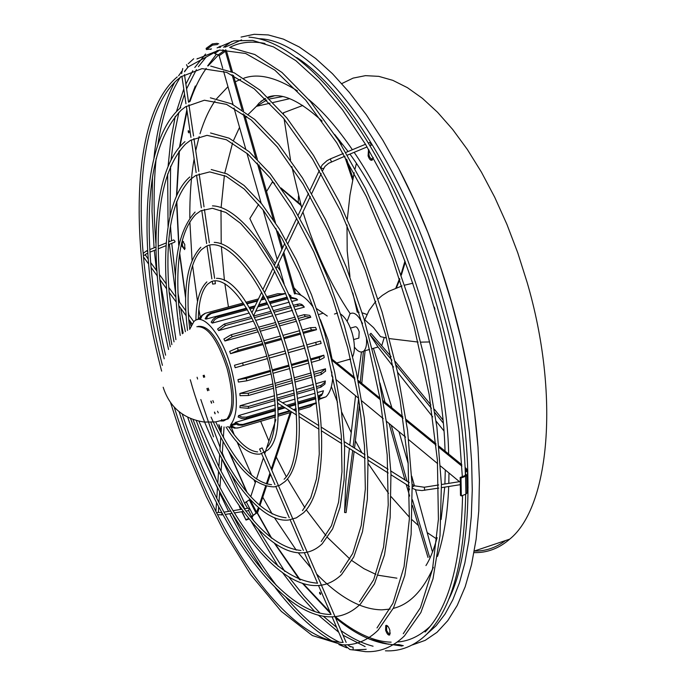 <?xml version="1.0" encoding="UTF-8"?>
<svg xmlns="http://www.w3.org/2000/svg" width="686" height="686" viewBox="0 0 686 686"><rect width="100%" height="100%" fill="white"/><g stroke="black" fill="none" stroke-linecap="round" stroke-linejoin="round"><path stroke-width="1.03" d="M248.606 510.598L253.571 520.631M231.671 475.432L244.722 503.455L247.612 508.275M219.897 450.127L220.326 450.951C242.492 493.225 264.41 515.495 286.096 517.759M178.677 304.507L178.772 305.596L186.095 315.697M169.073 291.276L169.168 292.347L176.156 301.994M198.94 421.213L219.22 467.62C246.471 520.039 273.723 547.66 300.965 550.481M159.709 278.37L163.868 312.653L170.257 346.824M217.736 483.047L218.182 483.947M377.008 627.939L392.958 603.243L404.071 566.636L409.353 519.105L408.119 462.638L400.11 400.032L385.592 334.708L365.321 270.404L340.488 210.799L312.593 159.135L283.267 117.906L254.137 88.751L226.646 72.364L202.036 68.626L181.181 76.695L177.854 79.319C147.559 105.215 135.965 174.964 143.391 255.921L143.468 256.907M174.244 407.175C185.897 444.348 199.78 479.085 215.867 511.379L216.39 512.425M150.98 266.348L151.074 267.403L157.231 275.892M182.227 414.018C192.149 444.013 203.656 472.079 216.742 498.199L217.145 499.022C250.99 566.473 294.628 614.056 330.258 614.45M188.641 318.235L188.727 319.324L192.046 323.895M216.081 422.593L221.467 433.681C238.539 465.931 255.226 482.935 271.545 484.676M397.408 641.993C408.865 641.239 419.738 636.059 430.045 626.481M448.653 599.504C477.636 542.549 472.843 414.121 442.178 309.232C413.89 204.334 351.481 92.053 296.686 57.547M264.968 43.432C251.496 40.851 239.774 42.18 229.776 47.411M467.449 483.527L466.849 480.492M366.959 314.488L362.191 312.833M359.112 312.276L357.269 312.156L352.81 292.999M347.125 321.34L349.937 313.879C353.873 311.487 358.066 314.72 362.525 323.569M386.467 337.984L380.55 336.655L373.561 327.634L364.798 319.822L369.077 310.458L375.825 301.291M384.237 337.503L381.75 345.633M198.108 326.399C208.93 325.164 219.117 339.124 228.678 368.262C235.041 393.181 234.921 409.988 228.327 418.674L222.367 420.569M334.468 314.051L337.555 312.988M340.805 314.162C345.555 317.558 349.388 324.041 352.304 333.593C354.902 343.394 355.048 351.035 352.741 356.497M350.443 328.122L354.696 326.93C356.326 326.21 357.818 327.831 359.19 331.784L358.838 338.095L357.921 338.352M243.942 304.095L210.328 313.185L207.326 315.097L205.114 318.776L206.109 319.093L246.488 308.168M249.052 307.474L255.192 305.81M258.759 304.841L266.931 302.629M269.487 301.943L287.16 297.158M289.741 296.455L291.07 296.095L289.038 294.414M246.789 308.674L216.304 317.009L213.269 319.084L211.168 322.154L212.248 323.097L249.275 313.03M255.698 311.29L269.246 307.602M271.793 306.908L289.252 302.166M291.824 301.463L297.587 299.902L296.927 299.147L290.418 298.067M251.239 316.692L224.348 324.024L217.573 329.048L218.68 330.558L253.417 321.048M255.929 320.362L272.788 315.749M275.326 315.054L292.502 310.346M295.066 309.652L304.327 307.114L302.972 305.922L300.82 305.347L293.968 306.814M299.062 320.525L310.801 317.284L309.729 315.363L304.155 314.651L297.604 316.452M256.504 327.762L231.173 334.734L223.902 339.021L224.939 340.985L258.228 331.801M260.723 331.106L277.067 326.596M279.588 325.901L296.498 321.228M303.341 333.37L316.538 329.692L315.629 327.445L310.492 327.685L302.26 329.983M261.872 341.216L237.399 348.025L229.681 351.378L230.582 353.676L263.072 344.612M265.551 343.918L281.56 339.45M284.073 338.747L300.794 334.082M189.696 329.357L193.846 321.648C202.824 311.727 222.032 334.802 231.028 367.55C238.256 395.865 238.128 414.944 230.633 424.788L235.152 423.468M266.717 356.145L234.492 365.252L235.187 367.705L267.42 358.606M321.125 343.454L307.482 347.279L321.125 343.454L320.791 342.254L320.439 341.053L306.805 344.852M283.086 253.717L294.543 293.908L295.623 293.608C301.24 294.097 307.156 298.727 313.373 307.491M320.396 319.659L328.131 340.179L332.093 359.224L354.713 377.626M217.102 51.09L217.11 50.455M215.327 283.747L212.643 284.098L215.327 283.747M371.263 145.183L370.097 142.345L368.425 143.04M331.441 161.802L330.266 158.955L326.973 160.696L322.351 164.846L321.099 166.801L321.254 168.216M424.763 490.301L424.265 487.24L414.301 485.799L412.2 487.206L412.226 488.192M277.676 402.27L277.71 402.914M390.977 473.966L390.986 474.42M365.081 649.41L366.204 649.273M262.061 447.907L259.582 449.021L262.061 447.907M245.871 511.044L248.769 510.573L249.087 508.643L248.066 508.197L244.225 508.832M174.604 242.184L175.067 241.343L173.687 239.929L168.602 241.978M196.908 58.962L197.885 58.421M390.3 633.015L389.708 634.078L388.722 633.873L386.655 630.58L386.587 626.181L388.036 626.472M373.201 157.531L372.507 158.981C369.823 158.783 368.614 156.151 368.879 151.083L369.162 150.466M185.211 248.16L184.019 248.572L182.459 245.571L182.253 242.072L182.587 241.506L183.556 241.704M474.017 552.616C487.12 552.95 499.022 548.466 509.707 539.153C549.46 507.16 560.213 395.385 527.157 282.503L517.793 252.902L506.911 224.339L494.726 197.276L481.452 172.177L467.329 149.437L452.623 129.388L437.574 112.29L422.43 98.347L407.441 87.679L392.821 80.348L378.783 76.36L365.492 75.649L353.11 78.11L341.774 83.598M298.496 195.956L298.247 202.19M434.941 309.163L434.349 307.088M319.599 593.39L319.616 592.258L320.542 593.373L320.525 594.513L319.599 593.39M188.238 132.021L188.281 130.606L189.044 131.515L188.993 132.93L188.238 132.021M478.082 448.292C474.772 401.644 466.026 353.256 451.851 303.109C437.925 254.729 420.552 210.508 399.732 170.428M241.06 37.078L254.18 34.3L268.346 34.943L283.421 39.136L299.259 46.974L315.68 58.507L332.47 73.719L349.431 92.524L366.307 114.776L382.848 140.253L398.806 168.653L413.915 199.6L427.935 232.657L440.618 267.343L451.765 303.118L461.275 339.767L468.881 376.357L474.472 412.312L477.996 447.075L479.42 480.123L478.777 510.976L476.127 539.23L471.565 564.561L465.211 586.693L457.228 605.429L447.778 620.65L437.033 632.295L425.191 640.364L412.432 644.917M402.065 646.075L382.488 643.176M182.373 240.717L184.783 244.482L184.68 249.567L181.773 245.94L181.387 244.079M181.79 242.372L182.236 245.828L184.645 249.584M373.218 157.548L372.275 160.052C370.714 160.833 369.308 159.426 368.073 155.842L368.528 149.385M368.716 149.702L368.631 155.705L372.044 160.215M385.618 630.194L385.738 625.538C387.17 624.937 388.55 626.515 389.88 630.271L389.759 634.936C388.319 635.528 386.947 633.95 385.618 630.194M386.321 625.289L386.115 630.022L389.682 635.004M358.049 380.344L379.993 398.189M383.251 400.838L402.845 416.779M406.061 419.386L435.97 443.722M439.006 446.192L461.832 464.756M465.262 471.222L466.369 470.09L465.159 468.795M461.901 466.146L439.143 447.606M436.107 445.145L406.266 420.835M403.068 418.228L383.491 402.296M380.25 399.646L358.349 381.81M355.022 379.109L331.947 360.313M465.348 473.417L466.772 475.269L465.58 476.281L461.009 478.039L460.177 477.473L464.756 475.715L465.391 474.815M465.099 467.415L467.741 470.193L465.322 472.645M331.87 371.966L331.784 376.1L332.959 377.068M336.251 379.787L358.615 398.283L353.076 447.221M361.814 400.924L383.234 418.64M386.364 421.23L405.606 437.136M408.702 439.7L437.642 463.633M440.575 466.051L459.457 481.666M466.986 489.187L468.006 487.583M467.037 492.677L465.871 494.177L461.309 495.952L460.486 495.378L460.177 477.473M461.009 478.039L461.309 495.952M332.813 376.948C332.118 386.578 329.829 393.207 325.953 396.825L319.556 399.261M291.198 412.32L271.802 470.244M270.464 474.223L267.163 484.084M266.4 486.383L259.951 505.633M233.429 75.323L243.547 110.832M244.688 114.845L257.379 159.384M258.914 164.777L275.455 222.813M278.027 231.842L282.615 247.963M283.815 252.174L295.623 293.608M219.571 50.095L214.649 53.577L218.294 54.811L219.134 55.703L222.736 68.343M223.567 71.275L233.051 104.572M234.037 108.019L245.665 148.828M246.926 153.252L261.169 203.245M263.047 209.856L277.178 259.437M278.37 263.63L284.184 284.047M218.705 43.827L216.939 43.355L212.326 43.904L206.126 48.372L206.366 49.555L211.202 48.998M281.886 249.507L275.858 228.352M273.405 219.743L257.25 163.019M255.749 157.771L243.221 113.79M242.098 109.863L232.074 74.671M231.148 71.413L225.411 51.296L222.83 49.804M225.66 49.735L226.517 51.064L232.485 72.004M220.472 47.445L220.052 46.176M212.326 43.904L212.557 45.096L217.488 44.547M219.297 47.574L219.048 46.751M206.366 49.555L212.557 45.096M205.26 69.861L206.1 68.428M207.644 65.925L216.442 54.177M223.55 47.248L231.611 41.503M218.517 54.914L208.115 65.933M206.263 68.428C199.926 77.269 194.498 88.297 189.988 101.519M187.046 111.038L179.921 146.632M179.398 150.783L176.774 195.373M176.782 201.281L178.892 244.645M179.689 253.134L185.64 296.961M188.187 311.178L188.933 315.054M190.194 321.34L191.085 325.644M203.33 375.456L203.845 377.283M207.112 388.447L207.789 390.694M211.031 401.096L211.674 403.111M214.624 412.08L215.19 413.744M219.074 424.917L221.226 430.894M223.396 436.75L224.133 438.697M229.441 452.297L247.183 492.599M257.37 512.794L271.75 538.304M275.009 543.629L300.322 579.996M303.169 583.546L330.035 612.152M334.905 616.371C355.408 633.187 374.162 641.779 391.14 642.165M259.128 508.086L257.739 512.236L253.34 515.323L251.908 517.501M325.327 369.668L325.567 370.38M331.347 386.612L337.521 402.296M341.559 411.832L351.198 432.54M355.417 440.824L361.908 452.777M368.09 463.35L388.533 493.363M391.166 496.733L409.422 517.218M412.037 519.756L418.349 525.493M427.275 532.653L436.759 539.042M474.292 551.098C485.594 551.218 496.004 547.711 505.539 540.551M269.89 357.912L285.788 353.427M288.3 352.724L304.944 348.025L288.291 352.69M227.984 418.992L226.483 419.429M236.207 424.197L231.105 425.689L235.692 428.021L238.685 427.79L275.378 416.977M318.784 400.667L319.993 397.614L318.407 398.077M315.86 398.823L298.281 403.977M295.76 404.723L288.849 406.747M285.127 407.836L277.976 409.936M275.455 410.674L235.504 422.387L234.835 423.211L238.068 425.02L242.218 425.243L275.42 415.493M318.115 396.131L322.334 393.704L323.483 390.797L317.541 392.529M314.994 393.275L297.621 398.343M295.109 399.08L282.521 402.759M278.808 403.84L277.779 404.14M275.283 404.869L238.574 415.596L238.153 416.985L241.558 418.486L245.236 418.657L275.446 409.885M316.529 386.647L320.979 385.352L325.121 382.128L325.37 380.979L315.989 383.697M313.442 384.434L296.343 389.399M293.831 390.128L277.067 394.99M274.58 395.711L240.074 405.726L239.937 407.604L248.341 408.307L275.009 400.547M325.027 382.882L325.344 381.27M325.524 371.049L325.49 368.819L313.674 372.224M311.127 372.952L294.277 377.797M291.764 378.518L275.48 383.208M273.002 383.92L239.877 393.447L240.031 395.685L248.469 395.488L273.663 388.216M311.418 362.362L319.702 360.004L324.212 357.595L323.809 355.185L310.578 358.95M308.031 359.678L291.344 364.429M288.832 365.141L272.856 369.694M270.387 370.397L237.973 379.624L238.411 382.059L246.737 380.824L271.133 373.861M350.589 359.198L347.39 359.901M199.849 319.084L201.658 315.534L204.9 313.442M281.972 293.84L277.813 293.694L266.888 296.635M264.324 297.33L262.043 297.938M258.468 298.907L245.828 302.312M243.23 303.015L205.466 313.21L202.199 315.56L200.672 318.776M246.531 303.392L257.773 300.365M261.349 299.396L264.89 298.444M267.446 297.75L285.522 293.351M285.633 293.608L267.703 298.256M265.139 298.95L261.04 300.056M257.464 301.025L246.84 303.889M244.259 304.584L211.322 313.493L207.901 315.86L206.109 319.093M249.352 307.98L254.875 306.488M258.442 305.519L267.18 303.152M269.735 302.457L287.383 297.681M289.964 296.987L296.378 298.702M287.846 298.77L270.241 303.538M267.694 304.232L257.773 306.916M254.214 307.885L249.961 309.034M247.406 309.729L217.942 317.729L214.804 319.59L212.248 323.097M253.76 316.006L270.91 311.333M273.448 310.638L290.77 305.913M293.334 305.21L299.645 303.889L301.771 304.43L303.178 305.656M291.404 307.517L274.134 312.233M271.596 312.927L254.566 317.575M252.036 318.261L225.454 325.524L218.68 330.558M259.008 327.076L275.523 322.531M278.044 321.837L295.04 317.155M310.801 317.284L305.227 316.58L298.333 318.476M295.769 319.179L278.825 323.852M276.295 324.547L259.874 329.083M257.37 329.769L232.22 336.697L224.939 340.985M264.35 340.53L280.428 336.054M282.949 335.351L299.705 330.695M316.538 329.692L311.401 329.94L302.998 332.281M300.442 332.993L283.712 337.658M281.2 338.361L265.173 342.829M262.687 343.523L238.308 350.314L230.582 353.676M269.195 355.442L285.093 350.966M287.606 350.263L304.25 345.572M285.779 353.401L269.89 357.886M267.411 358.581L235.187 367.705M237.973 379.624L246.3 378.389L270.618 371.46M273.097 370.757L289.089 366.204M291.593 365.484L308.297 360.733M310.844 360.004L319.282 357.595L323.809 355.185M308.872 363.091L292.15 367.868M289.646 368.579L273.611 373.158M239.877 393.447L248.315 393.25L273.337 386.038M275.815 385.326L292.176 380.61M294.68 379.89L311.573 375.028M314.119 374.29L321.099 372.284L325.49 368.819M325.593 371.032L321.211 374.496L314.557 376.417M312.019 377.146L295.083 382.033M292.579 382.762L276.141 387.504M240.074 405.726L248.486 406.429L274.863 398.763M277.358 398.034L294.294 393.112M296.806 392.383L313.982 387.384M325.173 382.839L324.847 384.16L320.782 387.221L316.838 388.37M314.291 389.108L297.055 394.124M294.543 394.862L277.744 399.749M238.574 415.596L241.987 417.097L246.248 417.157L275.42 408.633M277.933 407.896L282.915 406.438M286.637 405.349L295.546 402.742M298.067 402.005L315.569 396.877M322.909 392.812L321.588 395.393L318.295 397.331M315.749 398.077L298.204 403.222M295.683 403.96L288 406.206M284.278 407.304L277.959 409.148M235.504 422.387L239.328 424.36L242.895 424.42L275.438 414.876M277.967 414.13L289.646 410.7M293.376 409.602L296.155 408.779M298.684 408.041L316.186 402.811L314.891 403.874L298.736 408.633M316.46 403.059L314.891 403.874M296.206 409.379L294.045 410.014M290.307 411.111L277.959 414.747M277.916 416.231L291.893 412.115M295.632 411.017L296.326 410.811M298.856 410.065L310.029 406.772L313.682 404.234M237.793 427.987L234.252 428.124L230.239 425.895M227.426 426.769L232.417 427.481M200.715 316.838L197.182 319.71M366.35 337.126C367.07 344.055 366.195 348.711 363.734 351.095C361.05 353.067 357.929 351.729 354.379 347.073M393.541 367.07L377.917 346.85L369.771 334.434L370.937 333.31L391.123 356.591M372.309 348.951L372.738 348.522M275.24 263.527C264.007 246.137 255.544 231.148 249.85 218.551L258.639 204.308M260.088 201.95L260.577 201.169M266.537 191.505L272.316 182.142L273.954 182.836M327.273 316.04L316.658 308.691M312.705 305.622L310.887 304.138M301.171 295.366L293.968 287.794M280.471 271.004L277.11 266.271M272.316 182.142L274.692 183.822M281.74 189.053L301.068 205.517M300.794 204.531L280.96 187.93M318.698 314.574L322.995 313.219M354.139 451.465L346.096 512.613L344.586 512.485L345.838 481.066L349.406 448.473M363.434 351.335L360.304 382.171M352.673 450.539L344.586 512.485M365.106 350.7L361.779 383.371M359.575 404.097L354.542 448.138M349.774 445.137L355.562 395.762M357.732 378.758L361.453 352.012M389.056 423.451L404.937 479.9M406.241 484.41L409.653 496.098M412.397 505.453L428.004 557.478M379.967 383.011L385.043 402.296M391.234 425.251L407.012 481.203M408.324 485.722L409.533 489.881M412.415 499.725L429.565 557.049M373.39 348.334L391.92 407.887M398.986 431.666L408.196 463.616M411.754 476.238L414.455 485.885M415.519 489.727L432.24 551.167M369.771 334.434L391.963 360.15M395.925 364.875L431.443 408.324M434.933 412.672L443.19 422.996M395.119 361.325L430.911 404.946M434.427 409.31L442.89 419.866M443.868 430.825L436.125 421.178M432.712 416.908L397.546 372.224M378.063 299.027L382.274 295.443L388.739 291.327L402.013 285.925M404.723 285.136L412.895 283.215M429.668 341.954L421.024 342.134M418.1 342.057L389.537 338.61M349.963 276.75L347.202 250.887L346.987 224.957M347.33 218.894L349.98 195.03L354.19 172.752M355.134 168.645L356.386 163.508M404.963 261.006L401.078 274.237M399.569 278.576L395.839 288.069M396.422 287.846L399.827 279.331M401.361 275.06L405.332 262.001M352.998 178.283L346.627 159.178M341.354 144.926L339.579 140.364M337.692 138.049L338.798 140.836M344.638 156.297L352.621 180.144M283.515 113.987L283.378 112.813L302.818 105.447M350.194 313.674C330.978 285.29 315.217 251.402 302.929 212.008M301.694 207.729L291.799 166.526M290.53 159.958L284.124 118.944M251.702 516.275L256.101 513.188L249.267 499.854L249.893 499.262M256.101 513.188L258.442 507.503M249.267 499.854L244.885 502.941M240.94 509.372L239.423 506.148M241.712 505.333L242.707 504.982M249.095 518.959L246.008 520.065L242.107 511.67M246.111 519.534L248.778 518.573M246.008 520.065L241.764 511.722M240.597 509.424L239.32 506.182M275.866 419.678L264.719 453.84M263.407 457.871L256.504 479.025M255.715 481.426L250.75 496.664M259.265 505.042L265.576 486.16M266.34 483.87L269.958 473.048M271.287 469.061L290.161 412.629M386.604 626.181L387.153 625.992M260.989 101.254L265.576 98.81M268.269 97.678L274.126 95.929M228.447 306.994L224.837 283.601M224.442 280.531L221.346 246.48M221.209 243.77L220.995 210.225M221.106 207.609L224.373 175.47M224.811 172.898L232.588 142.945M233.506 140.501L239.543 127.347M245.545 117.846L246.686 116.337M248.332 114.288L256.41 106.339L266.82 100.019M227.966 86.71L216.665 98.681M215.07 100.911C209.179 109.408 204.154 120.35 200.003 133.761M199.172 136.565L195.716 150.611M194.129 158.929C191.12 176.422 189.679 196.05 189.816 217.822M189.868 221.75L192.063 260.2M192.577 265.431L197.525 301.66M198.829 309.206L200.278 317.009M231.482 427.635L234.226 434.804M237.124 442.101L251.745 475.355M254.146 480.337L255.303 482.695M262.772 497.196L272.213 514.011M274.391 517.656L296.232 550.112M298.264 552.762L310.964 567.982M316.623 574.045C339.853 597.695 361.625 609.631 381.93 609.845L390.154 609.091M396.911 578.178L378.235 575.237M375.885 574.396L363.957 568.694L351.892 560.599M349.971 559.099L327.556 537.498M325.97 535.672L306.273 509.818M304.927 507.812L287.477 478.914M286.285 476.719L276.235 457.013M268.895 441.055L260.68 421.307M385.412 650.817C400.504 651.563 414.164 646.126 426.392 634.516L436.185 625.683L445.043 614.09L452.854 599.727L459.491 582.671L464.842 563.009L468.812 540.868L471.308 516.447L472.26 489.967L471.634 461.678L469.396 431.914L465.537 400.993L460.1 369.3L453.137 337.212L444.717 305.133C402.528 153.801 316.529 39.865 258.965 38.699M241.583 39.908L224.991 47.223M393.601 644.66L398.849 644.591L403.325 645.68M196.831 326.725C207.609 325.841 217.719 339.827 227.152 368.691C233.523 393.618 233.411 410.425 226.826 419.112L223.645 420.947L220.755 420.981M187.758 67.142L186.506 64.656M353.136 649.976L353.093 647.172M221.638 515.04L222.05 513.085M216.647 512.931L218.268 512.305L218.32 511.645M269.564 98.947L282.606 96.58M369.222 639.018L388.842 644.308M466.18 469.627L466.188 470.347M465.871 494.177L465.58 476.281M467.432 470.647L467.603 481.769M467.629 483.433L467.706 488.492M219.134 55.703L225.411 51.296M218.294 54.811L224.571 50.404M448.627 454.012C447.726 375.165 411.206 235.255 354.148 152.326M352.39 149.728C337.589 128.222 323.063 111.509 308.811 99.573M297.424 90.886C275.986 77.286 258.142 73.05 243.882 78.187M240.675 79.293L235.272 81.806M393.267 608.405C409.508 604.443 422.868 590.757 433.363 567.348M437.497 556.415C443.945 536.778 447.684 513.471 448.704 486.503M448.807 483.356L448.978 472.997M145.286 255.141L143.331 255.226M147.653 251.582L146.495 250.905L143.168 253.4M216.493 502.701L215.893 511.55M221.741 512.682L218.482 512.373M438.748 488.089L421.984 490.559L416.316 489.958L412.5 488.363M323.818 168.113L323.578 168.627L321.28 168.25M344.895 156.185L328.62 163.294L325.001 166.415L322.634 170.591M284.064 293.84L283.009 293.557M210.885 313.005L211.88 313.322M291.044 297.904L289.998 297.072M217.419 316.623L218.508 317.558M298.264 305.647L297.124 304.181M224.348 324.024L225.454 325.524M305.227 316.58L304.155 314.651M231.173 334.734L232.22 336.697M311.401 329.94L310.492 327.685M237.399 348.025L238.308 350.314M316.349 344.775L315.663 342.357M242.57 362.945L243.273 365.398M319.702 360.004L319.282 357.595M246.3 378.389L246.737 380.824M321.211 374.496L321.099 372.284M248.315 393.25L248.469 395.488M320.782 387.221L320.979 385.352M248.486 406.429L248.341 408.307M318.476 397.28L318.956 395.891M246.823 417.011L246.394 418.4M314.48 404.003L315.217 403.179M243.461 424.274L242.793 425.097M256.753 512.536L250.013 499.391M253.014 514.989L246.188 501.646M373.064 646.212C362.611 643.502 351.952 638.323 341.079 630.674M336.637 627.424L323.346 616.242M320.036 613.121L304.241 596.348L288.772 576.909M284.819 571.455L258.408 529.446M225.085 459.869L222.298 452.949M220.137 447.443L210.902 422.302M185.383 331.707L180.65 308.185M179.569 302.192L177.948 292.648M175.462 276.115L171.757 243.341M171.543 240.795L170.497 225.908M170.025 216.15L170.608 166.201M171.097 159.881L174.141 135.013L178.875 112.315M179.972 108.251L184.543 94.093M186.583 88.871L196.393 69.68M198.408 66.653L206.117 57.109M182.339 333.782L178.772 305.562M178.703 304.781C175.445 259.943 181.138 229.81 195.784 214.401L200.784 210.782L212.394 208.287L225.883 212.446L240.649 223.422L255.972 240.966L271.099 264.41L285.256 292.75L297.673 324.624L307.714 358.426L314.857 392.418L318.75 424.857L319.264 454.106L316.495 478.785L310.749 497.822L302.492 510.607M169.099 291.533C164.863 236.078 171.997 198.683 190.494 179.338L195.621 175.556L209.727 171.903L226.174 176.311L244.267 189.079L263.141 209.976L281.869 238.299L299.448 272.839L314.943 311.933L327.496 353.556L336.432 395.513L341.311 435.601L341.988 471.745L338.567 502.212L331.449 525.716L321.211 541.528M169.159 292.322L175.908 339.63M190.536 418.546L203.348 451.877L217.736 483.055M159.727 278.619C154.444 212.334 163.071 167.47 185.606 144.026L190.459 140.356L207.009 135.331L226.389 139.738L247.818 154.024L270.301 178.077L292.708 211.134L313.845 251.822L332.538 298.178L347.716 347.759L358.546 397.863L364.48 445.771L365.329 488.981L361.256 525.382L352.741 553.448L340.496 572.347M218.148 483.87C250.947 547.445 284.004 580.545 317.326 583.169M352.921 647.241L349.148 646.109M339.664 642.293C321.725 633.547 303.787 618.523 285.848 597.206M276.544 585.604C260.8 564.93 246.034 541.005 232.237 513.84M216.879 481.349L193.015 419.506M171.869 344.629L159.855 279.502M155.876 243.178C153.432 212.643 153.518 184.405 156.159 158.466M157.952 144.274C162.17 116.097 169.759 93.562 180.718 76.661M184.645 71.207L188.358 66.842M148.528 263.896L143.494 256.95C146.77 292.236 153.081 328.371 162.419 365.355M216.364 512.365C253.683 587.01 302.123 640.767 342.46 642.43M151.074 267.386C153.673 295.898 158.509 325.173 165.592 355.194M151.006 266.588C144.643 189.756 154.744 137.569 181.327 110.026L185.537 106.776L204.377 100.233L226.534 104.392L251.153 119.896L277.118 146.735L303.135 184.174L327.788 230.685L349.654 284.013L367.464 341.311L380.198 399.372L387.196 454.947L388.233 505.059L383.525 547.257L373.656 579.781L359.473 601.708M198.323 318.304C198.769 301.497 201.873 290.135 207.618 284.21L211.185 281.706C225.986 275.052 250.098 304.936 264.196 347.956C278.533 391.02 278.396 436.69 266.468 448.104M229.141 427.464C239.251 443.036 248.744 451.174 257.61 451.885M188.667 318.518C186.3 284.175 190.597 261.203 201.53 249.593L206.014 246.411C225.231 235.821 260.131 275.223 280.557 336.423C301.386 397.46 301.471 462.896 284.124 479.257M188.727 319.29L189.739 329.203M270.018 103.2L256.41 106.339L258.956 103.226L265.148 98.398M393.498 644.617L398.849 644.591M200.809 247.252C187.046 261.778 182.622 289.509 187.535 330.455M197.096 377.24L197.611 379.041M211.082 417.122C231.474 463.213 252.517 486.468 274.22 486.888L279.888 485.165L285.067 481.521C303.461 464.619 304.164 405.486 286.542 346.636C268.929 287.683 236.979 242.715 214.221 242.381M206.872 281.886C199.626 288.84 195.982 301.608 195.922 320.182M204.188 375.208L204.702 377.034M208.201 388.139L208.973 390.36M212.84 400.573L213.646 402.545M217.522 411.24L218.285 412.843M221.698 419.506L222.264 420.552M226.037 427.052C237.896 446.08 249.241 455.092 260.071 454.081L267.377 450.385C298.239 426.795 256.23 277.35 216.459 278.336M180.71 107.616C140.664 141.247 137.817 251.042 164.186 358.812M179.14 411.737C214.444 521.917 278.293 616.388 330.249 616.843C341.431 616.997 351.532 612.692 360.553 603.937L374.445 583.889L384.494 554.931L390.137 517.819L390.969 473.777L386.801 424.463L377.686 371.975L363.974 318.69L346.293 267.086L325.49 219.511L302.569 178.043L278.61 144.309L254.652 119.39L231.636 103.869L210.362 97.815M177.262 76.883C130.16 116.243 128.882 247.123 161.639 371.117M170.582 402.725L179.621 430.456L189.593 457.511L206.16 496.347L224.391 532.387L250.776 574.757L281.32 611.398L312.37 635.545L342.383 644.84C355.597 645.423 367.507 640.535 378.132 630.168L393.55 607.83L404.774 575.623L411.128 534.325L412.14 485.259L407.553 430.268L397.426 371.692L382.136 312.207L362.38 254.609L339.116 201.555L313.502 155.37L286.739 117.838L260.011 90.149L234.372 72.888L210.688 66.088M193.692 58.773L188.23 63.738M181.79 71.267L178.6 75.82M174.75 82.183C164.065 101.922 157.145 127.133 153.981 157.814M152.472 177.082L152.018 211.459L154.067 247.843M154.299 250.399L156.477 270.498M157.145 275.781L157.343 277.247M215.593 483.862L217.462 488.046M219.597 492.745L228.541 511.404M229.699 513.711L246.12 543.947L263.493 571.438M275.163 587.55C293.754 611.852 312.619 629.619 331.758 640.844M338.91 644.583L346.756 647.833M353.847 649.959L365.364 651.649C379.778 652.377 392.795 647.138 404.423 635.931L420.887 612.504L433.003 578.821L440.018 535.689L441.407 484.453L436.888 427.052L426.486 365.912L410.588 303.847L389.905 243.77L365.475 188.47L338.49 140.347L310.235 101.271L281.972 72.467L254.806 54.511L229.664 47.403M184.971 141.633C151.949 169.553 148.125 258.708 168.542 349.483M187.698 417.234C219.451 510.401 273.645 586.813 316.769 585.57C325.884 585.381 334.151 581.719 341.542 574.594L353.727 557.075L362.482 531.736L367.344 499.297L368.005 460.846L364.309 417.851L356.334 372.129L344.389 325.73L329.006 280.771L310.921 239.303L290.984 203.099L270.121 173.601L249.232 151.786L229.141 138.203L210.533 132.973M189.833 176.971C163.594 199.326 159.229 268.543 174.03 341.86M196.256 420.544C223.885 496.201 268.123 555.163 302.637 552.805C309.823 552.393 316.349 549.383 322.223 543.775L332.616 528.897L340.042 507.348L344.115 479.797L344.604 447.186L341.422 410.785L334.648 372.112L324.538 332.873L311.547 294.86L296.275 259.745L279.434 229.064L261.795 204.008L244.105 185.469L227.057 173.918L211.237 169.536M195.09 212.043C175.436 233.763 170.488 274.889 180.264 335.428M190.305 379.787C211.614 456.842 255.689 523.821 288.506 520.031L296.352 517.853L303.461 512.862C326.708 491.39 328.062 415.673 305.33 339.819C282.649 263.836 241.438 206.443 212.471 205.869M211.425 48.826L210.679 49.418M205.568 54.057L194.815 67.477M192.766 70.744L185.872 84.086M183.788 89L176.431 111.629M175.282 116.26L170.788 140.253L168.079 166.364M167.65 173.892L168.061 226.594M168.893 238.659L169.142 241.764M169.365 244.302L175.685 293.968M180.084 318.244L183.205 333.156M200.818 399.526L213.518 436.862M222.496 460.023L244.602 508.772M251.213 521.506L278.199 566.379M282.726 572.896L298.53 593.579L314.737 611.552M318.433 615.205L338.73 632.269M343.051 635.245L365.124 646.598M217.093 47.883L233.78 40.886L252.697 40.405L273.517 46.905L295.803 60.651L318.999 81.685L342.494 109.794L365.612 144.472L387.641 184.928L407.87 230.11L425.629 278.696L440.343 329.22L451.551 380.095L458.934 429.736L462.33 476.65M462.57 495.455C461.095 562.966 448.593 608.491 425.08 632.012M182.759 68.523L181.593 73.616M212.634 284.073L212.24 281.389M211.871 278.902L207.018 246.06M206.64 243.556L201.744 210.405M201.367 207.875L196.53 175.144M196.153 172.606L191.317 139.91M190.94 137.363L186.352 106.304M185.966 103.74L181.901 76.24M330.403 158.895L343.317 153.51M345.907 152.429L365.492 144.266M251.968 312.61L261.649 292.202M263.021 289.295L273.114 268.02M274.494 265.096L284.767 243.427M286.173 240.469L296.755 218.148M298.17 215.164L308.52 193.332M309.943 190.322L319.359 170.462M424.385 487.223L438.671 484.959M441.415 484.53L460.246 481.546M277.487 399.586L296.386 411.489M299.087 413.195L318.801 425.62M321.528 427.335L341.602 439.992M344.355 441.715L365.055 454.767M367.825 456.507L388.07 469.267M390.866 471.025L409.293 482.644M412.106 484.419L414.164 485.714M344.252 644.874L349.92 649.548L353.307 649.968L365.235 649.385M350.675 646.855L347.605 644.78M262.163 447.915L346.156 642.43M217.531 514.68L222.907 514.834M225.274 514.44L231.928 513.342M234.38 512.939L243.264 511.473M218.44 512.313L218.637 506.843M224.065 426.984L223.362 437.282M223.061 441.664L222.195 454.535M221.895 458.925L221.064 471.179M220.763 475.552L219.957 487.403M219.666 491.751L218.937 502.521M149.934 252.165L155.936 249.738M158.192 248.829L166.038 245.657M168.404 244.696L174.861 242.081M147.679 253.074L145.209 254.609L148.15 259.068M166.578 288.78L159.804 279.434M197.311 58.833L219.511 50.035L245.657 53.491L274.82 70.126L305.724 100.147L336.8 142.851L366.341 196.608L392.589 258.793L413.958 326.03L429.153 394.441L437.394 460.066L438.414 519.302L432.514 569.191L420.441 607.676L403.274 633.71M474.3 551.038L509.707 539.153M273.088 102.497L289.706 98.673M386.235 625.366L385.738 625.538M467.046 493.157L466.772 475.269M468.015 488.029L467.741 470.193M195.321 86.007L189.233 101.888M186.858 109.743L179.466 147.156M178.96 151.366L176.491 196.007M176.516 202.001L178.729 245.425M179.561 254.052L185.623 298.076M188.264 312.67L188.65 314.668M189.902 320.945L190.94 325.944M203.142 375.508L203.656 377.334M206.923 388.508L207.601 390.754M210.834 401.147L211.485 403.162M214.435 412.14L214.992 413.795M218.783 424.728L221.192 431.408M228.815 451.319L246.548 491.836M256.821 512.339L271.081 537.773M274.366 543.192L299.542 579.687M302.397 583.306L330.669 613.627M335.548 617.863C353.633 633.152 371.426 641.95 388.945 644.257M267.806 97.223C280.763 92.044 298.864 99.984 322.12 121.07M334.734 134.525L348.102 151.52M349.937 154.084C400.684 223.113 442.933 355.802 445.034 451.096M445.291 469.953L444.897 483.973M444.734 487.137L441.124 519.491M437.136 537.661C433.655 550.138 429.925 559.433 425.946 565.556M182.587 241.506L183.025 241.395M193.778 321.708L188.358 314.265M185.82 310.775L178.386 300.571M175.839 297.081L168.765 287.374M166.235 283.893L159.392 274.503M156.871 271.039L150.654 262.515M146.744 250.802L147.593 250.459M149.788 249.575L155.894 247.106M158.157 246.197L166.218 242.938M221.535 426.246L221.089 433.012M220.789 437.497L219.949 450.29M219.657 454.741L218.851 466.952M218.56 471.368L217.779 483.21M217.488 487.583L216.785 498.362M224.022 512.142L230.556 511.07M232.991 510.676L241.635 509.252M259.591 449.03L260.774 451.774M261.649 453.806L274.94 484.582M275.841 486.674L289.252 517.716M290.178 519.859L303.409 550.498M304.352 552.693L317.558 583.263M318.527 585.51L331.064 614.536M332.058 616.825L343.146 642.49M277.727 403.162L296.635 415.116M299.31 416.805L319.033 429.273M321.725 430.98L341.808 443.671M344.535 445.394L365.235 458.48M367.979 460.22L388.225 473.014M391.003 474.772L409.431 486.425M441.492 487.652L460.297 484.668M253.597 315.689L263.295 295.314M264.685 292.382L274.794 271.142M276.201 268.192L286.491 246.566M287.906 243.59L298.513 221.295M299.936 218.294L310.312 196.496M311.753 193.478L321.185 173.644M347.485 155.105L367.079 146.933M370.011 145.706L371.409 145.123M215.404 283.67L214.975 280.797M214.615 278.362L209.71 245.202M209.341 242.741L204.402 209.341M204.034 206.855L199.163 173.91M198.794 171.406L193.924 138.529M193.555 136.008L188.933 104.787M188.556 102.24L184.465 74.594M217.213 51.004L187.955 67.031L184.508 71.798M163.174 387.238C169.614 407.192 183.282 418.794 204.196 422.062L215.661 421.916L228.327 418.674M319.77 398.635L325.953 396.825M353.667 339.561L358.838 338.095M336.697 362.971L350.537 359.001M303.006 305.424L304.198 306.951M324.212 357.595L323.921 355.828M325.447 369.102L325.533 371.392M325.121 382.128L324.847 384.16M322.334 393.704L321.588 395.393M234.252 428.124L235.692 428.021M363.734 351.095L369.565 349.431M372.232 348.66L378.037 347.005M248.984 37.155C289.775 39.968 343.017 90.415 387.487 177.554C431.828 264.65 462.45 381.913 465.408 475.115M426.392 634.516C451.302 610 464.396 563.249 465.674 494.254M466.9 483.621L467.586 483.51"/></g></svg>
